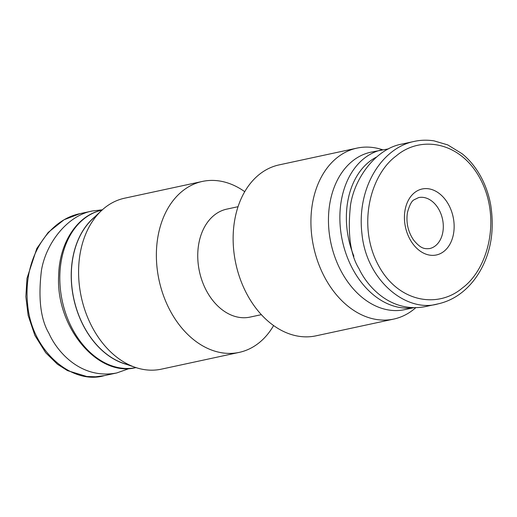 <?xml version="1.0" encoding="UTF-8"?>
<svg xmlns="http://www.w3.org/2000/svg" width="517" height="517" viewBox="0 0 517 517"><rect width="100%" height="100%" fill="white"/><g stroke="black" fill="none" stroke-linecap="round" stroke-linejoin="round"><path stroke-width="0.78" d="M415.72 307.718A87.438 63.145 -102.2 0 1 393.773 319.073A87.438 63.145 -102.2 0 1 313.619 246.9A87.438 63.145 -102.2 0 1 356.924 148.127A87.438 63.145 -102.2 0 1 382.418 149.691M393.773 319.073L315.977 335.837A87.438 63.145 -102.2 0 1 235.83 263.67A87.438 63.145 -102.2 0 1 279.128 164.891L356.924 148.127M261.331 314.666L250.066 317.095A55.222 39.88 -102.2 0 1 199.446 271.515A55.222 39.88 -102.2 0 1 226.795 209.127L238.059 206.697M273.603 325.581A87.438 63.145 -102.2 0 1 239.222 352.381A87.438 63.145 -102.2 0 1 159.068 280.214A87.438 63.145 -102.2 0 1 202.373 181.435A87.438 63.145 -102.2 0 1 244.748 191.697M239.222 352.381L161.427 369.151A87.438 63.145 -102.2 0 1 135.299 367.374A87.438 63.145 -102.2 0 1 81.279 296.984A87.438 63.145 -102.2 0 1 101.506 210.587A87.438 63.145 -102.2 0 1 124.578 198.205L202.373 181.435M135.299 367.374L123.473 363.328A80.406 58.072 -102.2 0 1 73.789 298.6A80.406 58.072 -102.2 0 1 92.394 219.143L101.506 210.587M481.23 180.717C461.603 141.387 420.806 134.918 396.229 155.921C370.489 174.675 357.583 224.372 377.41 263.373C397.095 302.626 437.776 308.94 462.308 288.047C488.003 269.279 500.979 219.861 481.23 180.717M414.324 141.4L401.877 144.081C376.602 148.489 354.836 177.066 350.552 204.835C347.43 233.354 350.261 254.661 359.044 268.75C367.27 286.463 390.774 313.302 425.569 306.568L438.015 303.886C406.982 313.089 366.592 281.17 361.971 234.007C356.387 187.497 382.147 147.713 414.324 141.4C420.521 140.01 427.068 139.829 433.957 140.844L447.748 144.902L462.166 153.782C470.263 160.393 476.952 168.904 482.232 179.328C486.251 187.4 489.082 195.982 490.723 205.075C494.401 229.012 491.286 250.228 481.379 268.724C476.894 277.086 471.407 284.15 464.925 289.908C456.918 297.023 447.942 301.682 438.015 303.886M413.69 307.718L404.759 309.638A80.536 58.156 -102.2 0 1 334.667 256.413A80.536 58.156 -102.2 0 1 352.704 160.884A80.536 58.156 -102.2 0 1 370.825 152.192L388.642 148.831M129.496 368.459L116.745 372.951C80.982 379.859 56.96 351.625 48.986 333.42C40.584 319.28 38.071 298.277 41.444 270.404C45.929 243.3 67.346 215.402 92.504 210.955L102.366 209.799M94.908 216.785A80.536 58.156 77.8 0 0 73.705 298.619A80.536 58.156 77.8 0 0 126.736 364.446M418.602 197.597A26.076 18.832 -102.2 0 1 439.948 211.531A26.076 18.832 -102.2 0 1 429.595 248.58C424.509 248.974 420.87 248.89 413.561 239.998C408.016 231.726 405.968 222.614 407.409 212.668C409.464 205.146 411.719 200.842 414.162 199.749L418.602 197.597M414.582 192.628A33.747 24.37 -102.2 0 1 453.997 222.853A33.747 24.37 -102.2 0 1 419.274 250.435A33.747 24.37 -102.2 0 1 414.582 192.628M413.245 307.705A80.536 58.156 -102.2 0 1 345.421 252.018A80.536 58.156 -102.2 0 1 364.117 158.428A80.536 58.156 -102.2 0 1 382.231 149.73M353.893 256.264A75.934 54.834 -102.2 0 1 369.228 161.756A75.934 54.834 -102.2 0 1 376.512 157.058M104.292 375.633L95.671 376.777L86.766 376.492L67.475 370.618L57.406 364.22L45.664 352.691L34.904 335.449L28.144 315.409L25.85 296.693L26.981 278.353L36.83 248.457L48.197 232.417L64.134 219.719L80.051 213.637C48.417 219.951 23.019 258.048 27.55 303.576C31.136 351.373 72.445 385.197 104.292 375.633L116.745 372.951M101.998 210.135A80.536 58.156 77.8 0 0 62.292 301.075A80.536 58.156 77.8 0 0 135.932 367.587M80.057 213.637L92.504 210.955M102.179 210.096C77.434 214.969 59.235 242.783 58.647 275.645C55.662 326.802 97.816 377.733 136.113 367.548"/></g></svg>
